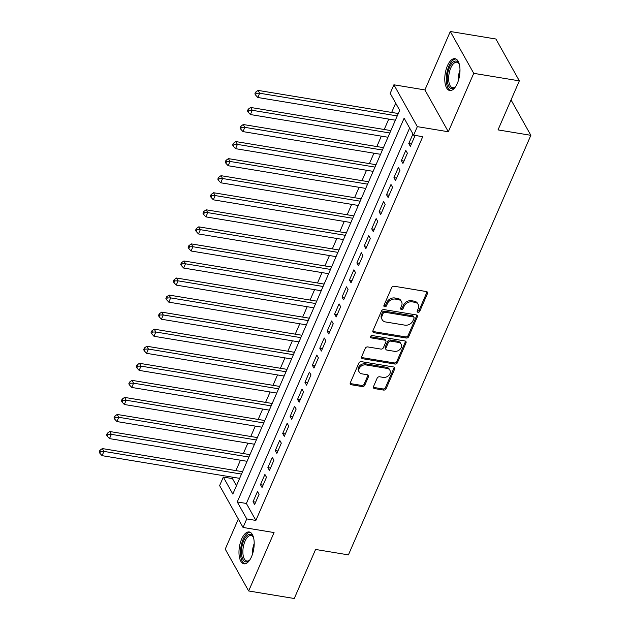 <?xml version="1.0" encoding="UTF-8"?>
<svg xmlns="http://www.w3.org/2000/svg" width="630" height="630" viewBox="0 0 630 630"><rect width="100%" height="100%" fill="white"/><g stroke="black" fill="none" stroke-linecap="round" stroke-linejoin="round"><path stroke-width="0.94" d="M417.989 312.283A1.417 1.11 150.8 0 0 419.753 311.315L427.487 293.525A2.032 1.583 150.8 0 0 427.463 292.241A2.032 1.583 150.8 0 0 426.423 291.556L394.191 286.24A2.032 1.583 150.8 0 0 391.679 287.627L383.938 305.408A1.417 1.11 150.8 0 0 386.45 305.826L387.45 303.518A6.497 5.064 150.8 0 1 395.506 299.108L398.191 299.549A6.497 5.064 150.8 0 1 401.53 301.738A6.497 5.064 150.8 0 1 401.593 305.857L400.593 308.157A1.417 1.11 150.8 0 0 403.098 308.566L404.098 306.267A6.497 5.064 150.8 0 1 412.162 301.857L414.847 302.298A6.497 5.064 150.8 0 1 418.186 304.479A6.497 5.064 150.8 0 1 418.241 308.598L417.241 310.905A1.417 1.11 150.8 0 0 417.989 312.283M417.178 311.11A1.417 1.11 150.8 0 0 419.115 310.188L426.849 292.399A2.032 1.583 150.8 0 0 426.99 291.761M383.875 305.613A1.417 1.11 150.8 0 0 385.812 304.692L386.812 302.392L387.45 303.518M400.522 308.361A1.417 1.11 150.8 0 0 402.468 307.44L403.468 305.141L404.098 306.267M251.527 556.707A16.136 7.237 -80.6 0 0 249.212 531.964A16.136 7.237 -80.6 0 0 241.644 539.067A16.136 7.237 -80.6 0 0 243.96 563.803A16.136 7.237 -80.6 0 0 251.527 556.707M457.317 83.412A16.136 7.237 -80.6 0 0 455.002 58.677A16.136 7.237 -80.6 0 0 447.442 65.772A16.136 7.237 -80.6 0 0 449.757 90.515A16.136 7.237 -80.6 0 0 457.317 83.412M373.48 386.623A2.032 1.583 150.8 0 0 373.495 387.907A2.032 1.583 150.8 0 0 374.543 388.592L383.583 390.08A2.032 1.583 150.8 0 0 386.103 388.702L394.695 368.952A2.032 1.583 150.8 0 0 394.671 367.66A2.032 1.583 150.8 0 0 393.632 366.975L361.399 361.659A2.032 1.583 150.8 0 0 358.88 363.045L350.296 382.796A2.032 1.583 150.8 0 0 350.311 384.087A2.032 1.583 150.8 0 0 351.359 384.765L362.274 386.568A2.032 1.583 150.8 0 0 364.794 385.19L368.471 376.732A2.032 1.583 150.8 0 0 368.455 375.448A2.032 1.583 150.8 0 0 367.408 374.763L361.99 373.873A5.434 4.229 150.8 0 1 359.202 372.046A5.434 4.229 150.8 0 1 360.242 366.975A5.434 4.229 150.8 0 1 365.888 364.912L387.103 368.416A5.434 4.229 150.8 0 1 389.899 370.235A5.434 4.229 150.8 0 1 388.86 375.315A5.434 4.229 150.8 0 1 383.213 377.37L379.677 376.787A2.032 1.583 150.8 0 0 377.157 378.165L373.48 386.623M246.755 518.923L243.046 527.452L219.618 485.604L223.327 477.083L232.824 494.046L399.688 110.289L390.19 93.327L393.9 84.798L417.328 126.646L413.619 135.174L404.121 118.204L237.258 501.96L246.755 518.923L255.875 520.427L422.738 136.678L413.619 135.174M519.341 80.861L473.736 73.34L450.308 31.5L495.912 39.021L519.341 80.861L498.015 129.898L530.854 135.316L348.414 554.88L315.583 549.462L294.265 598.5L248.661 590.979L274.058 532.563L243.046 527.452M450.308 31.5L424.903 89.917L448.332 131.757L473.736 73.34M448.332 131.757L417.328 126.646M406.224 338.019A2.032 1.583 150.8 0 0 408.744 336.641L417.328 316.882A2.032 1.583 150.8 0 0 417.312 315.599A2.032 1.583 150.8 0 0 416.265 314.913L384.04 309.598A2.032 1.583 150.8 0 0 381.52 310.976L372.928 330.734A2.032 1.583 150.8 0 0 372.952 332.018A2.032 1.583 150.8 0 0 373.992 332.703L406.224 338.019L405.586 336.885A2.032 1.583 150.8 0 0 408.106 335.507L416.698 315.748A2.032 1.583 150.8 0 0 416.84 315.118M406.011 342.917L397.42 362.667A2.032 1.583 150.8 0 1 394.9 364.045L362.675 358.73A2.032 1.583 150.8 0 1 361.628 358.053A2.032 1.583 150.8 0 1 361.612 356.761L365.29 348.311A2.032 1.583 150.8 0 1 367.81 346.933L380.874 349.083A2.032 1.583 150.8 0 0 383.394 347.705L385.836 342.098A2.032 1.583 150.8 0 0 385.812 340.814A2.032 1.583 150.8 0 0 384.772 340.129L371.164 337.885A1.417 1.11 150.8 0 1 372.18 335.546L404.948 340.948A2.032 1.583 150.8 0 1 405.996 341.625A2.032 1.583 150.8 0 1 406.011 342.917L405.381 341.783L396.79 361.541L397.42 362.667M238.329 519.018L225.233 549.139L248.661 590.979M412.949 133.97L408.776 143.553L410.358 146.38L414.808 136.151L414.327 135.285M402.948 163.438L407.397 153.208L405.815 150.381L401.365 160.611L402.948 163.438M395.53 180.495L399.979 170.265L398.396 167.438L393.947 177.668L395.53 180.495M388.111 197.552L392.561 187.315L390.978 184.488L386.529 194.725L388.111 197.552M380.693 214.609L385.143 204.372L383.56 201.545L379.11 211.782L380.693 214.609M373.283 231.659L377.732 221.429L376.149 218.602L371.7 228.832L373.283 231.659M365.865 248.716L370.314 238.486L368.731 235.659L364.282 245.889L365.865 248.716M358.446 265.773L362.896 255.544L361.313 252.717L356.863 262.946L358.446 265.773M351.036 282.831L355.485 272.593L353.902 269.766L349.453 280.003L351.036 282.831M343.618 299.888L348.067 289.65L346.484 286.823L342.035 297.061L343.618 299.888M336.2 316.937L340.649 306.708L339.066 303.88L334.617 314.11L336.2 316.937M328.781 333.995L333.231 323.765L331.648 320.938L327.198 331.167L328.781 333.995M321.371 351.052L325.82 340.814L324.237 337.987L319.788 348.225L321.371 351.052M313.953 368.109L318.402 357.871L316.819 355.044L312.37 365.282L313.953 368.109M306.534 385.166L310.984 374.929L309.401 372.102L304.952 382.339L306.534 385.166M299.124 402.216L303.573 391.986L301.99 389.159L297.541 399.389L299.124 402.216M291.706 419.273L296.155 409.043L294.572 406.216L290.123 416.446L291.706 419.273M284.287 436.33L288.737 426.093L287.154 423.265L282.705 433.503L284.287 436.33M276.869 453.387L281.319 443.15L279.736 440.323L275.286 450.56L276.869 453.387M269.459 470.437L273.908 460.207L272.325 457.38L267.876 467.61L269.459 470.437M262.041 487.494L266.49 477.264L264.907 474.437L260.458 484.667L262.041 487.494M409.618 128.032L246.377 503.465L255.875 520.427M257.489 491.495L253.039 501.724L254.622 504.551L259.072 494.322L257.489 491.495M395.687 103.155L391.655 112.439M388.757 119.094L384.237 129.489M381.347 136.151L376.827 146.546M373.929 153.208L369.408 163.603M366.51 170.265L361.99 180.66M359.092 187.315L354.572 197.718M351.682 204.372L347.161 214.767M344.264 221.429L339.743 231.824M336.845 238.486L332.325 248.882M329.435 255.536L324.915 265.939M322.017 272.593L317.496 282.996M314.598 289.65L310.078 300.045M307.188 306.708L302.66 317.103M299.77 323.765L295.25 334.16M292.351 340.814L287.831 351.217M284.933 357.871L280.413 368.266M277.523 374.929L273.003 385.324M270.105 391.986L265.584 402.381M262.686 409.043L258.166 419.438M255.276 426.093L250.748 436.495M247.858 443.15L243.338 453.545M240.439 460.207L235.919 470.602M233.021 477.264L232.446 478.587L236.447 485.722M530.854 135.316L511.04 99.942M232.446 478.587L223.327 477.083M424.903 89.917L393.9 84.798M246.377 503.465L237.258 501.96M408.776 143.553L411.398 143.987M401.365 160.611L403.988 161.044M393.947 177.668L396.569 178.101M386.529 194.725L389.151 195.158M379.11 211.782L381.741 212.216M371.7 228.832L374.322 229.265M364.282 245.889L366.904 246.322M356.863 262.946L359.486 263.379M349.453 280.003L352.075 280.437M342.035 297.061L344.657 297.494M334.617 314.11L337.239 314.543M327.198 331.167L329.829 331.6M319.788 348.225L322.41 348.658M312.37 365.282L314.992 365.715M304.952 382.339L307.574 382.772M297.541 399.389L300.163 399.822M290.123 416.446L292.745 416.879M282.705 433.503L285.327 433.936M275.286 450.56L277.917 450.993M267.876 467.61L270.498 468.043M260.458 484.667L263.08 485.1M253.039 501.724L255.67 502.157M418.186 304.479L417.548 303.353A6.497 5.064 150.8 0 0 414.209 301.171L414.847 302.298M403.468 305.141A6.497 5.064 150.8 0 1 411.524 300.723L414.209 301.171M401.53 301.738L400.9 300.605A6.497 5.064 150.8 0 0 397.561 298.423L398.191 299.549M386.812 302.392A6.497 5.064 150.8 0 1 394.876 297.982L397.561 298.423M372.787 331.364A2.032 1.583 150.8 0 0 373.362 331.569L405.586 336.885M414.02 318.308A1.417 1.11 150.8 0 0 413.28 316.929L384.993 312.267A1.417 1.11 150.8 0 0 383.229 313.228L382.174 315.661A6.497 5.064 150.8 0 0 382.229 319.78A6.497 5.064 150.8 0 0 385.568 321.961L404.909 325.151A6.497 5.064 150.8 0 0 412.965 320.741L414.02 318.308M414.012 317.41L413.374 316.276A1.417 1.11 150.8 0 0 412.642 315.803L413.28 316.929M382.229 319.78L381.599 318.646A6.497 5.064 150.8 0 1 381.536 314.527L382.591 312.102A1.417 1.11 150.8 0 1 384.355 311.133L412.642 315.803M361.47 357.399A2.032 1.583 150.8 0 0 362.037 357.604L394.27 362.919A2.032 1.583 150.8 0 0 396.79 361.541M385.812 340.814L385.182 339.68A2.032 1.583 150.8 0 0 384.135 339.003L370.527 336.759L371.164 337.885M394.443 351.32A5.434 4.229 150.8 0 0 400.089 349.264A5.434 4.229 150.8 0 0 401.129 344.193A5.434 4.229 150.8 0 0 398.333 342.366L390.86 341.137A2.032 1.583 150.8 0 0 388.34 342.515L385.899 348.122A2.032 1.583 150.8 0 0 385.922 349.406A2.032 1.583 150.8 0 0 386.962 350.091L394.443 351.32M401.129 344.193L400.491 343.059A5.434 4.229 150.8 0 0 397.703 341.239L398.333 342.366M385.922 349.406L385.284 348.28A2.032 1.583 150.8 0 1 385.269 346.988L387.71 341.381A2.032 1.583 150.8 0 1 390.222 340.003L397.703 341.239M405.381 341.783A2.032 1.583 150.8 0 0 405.523 341.153M389.899 370.235L389.261 369.109A5.434 4.229 150.8 0 0 386.474 367.282L387.103 368.416M359.202 372.046L358.565 370.912A5.434 4.229 150.8 0 1 359.604 365.841A5.434 4.229 150.8 0 1 365.25 363.786L386.474 367.282M350.154 383.434A2.032 1.583 150.8 0 0 350.721 383.639L361.644 385.434A2.032 1.583 150.8 0 0 364.164 384.056L367.841 375.606A2.032 1.583 150.8 0 0 367.983 374.968M373.338 387.253A2.032 1.583 150.8 0 0 373.905 387.458L382.953 388.954A2.032 1.583 150.8 0 0 385.466 387.568L394.057 367.818A2.032 1.583 150.8 0 0 394.199 367.18M398.278 113.526L258.079 90.405L259.662 93.232L257.812 97.5L395.388 120.188M397.239 115.92L259.662 93.232L256.26 93.271L255.63 92.145L254.882 93.846L255.52 94.98L256.26 93.271M257.812 97.5L255.52 94.98M255.63 92.145L258.079 90.405M455.663 86.546A13.962 6.261 99.4 0 1 454.97 87.263A13.962 6.261 99.4 0 1 447.883 83.924A13.962 6.261 99.4 0 1 449.568 67.197A13.962 6.261 99.4 0 1 458.908 63.425A13.962 6.261 99.4 0 1 459.325 64.331M459.168 63.961A12.931 5.796 -80.6 0 0 456.852 62.228A12.931 5.796 -80.6 0 0 450.797 67.914A12.931 5.796 -80.6 0 0 452.647 87.743A12.931 5.796 -80.6 0 0 455.395 86.846M455.931 58.976A16.034 7.19 -80.6 0 0 448.93 66.071A16.034 7.19 -80.6 0 0 450.733 90.523M249.866 559.834A13.962 6.261 99.4 0 1 249.181 560.55A13.962 6.261 99.4 0 1 245.85 561.913A13.962 6.261 99.4 0 1 241.841 547.273A13.962 6.261 99.4 0 1 250.244 534.342A13.962 6.261 99.4 0 1 253.11 536.721A13.962 6.261 99.4 0 1 253.536 537.626M253.37 537.256A12.931 5.796 -80.6 0 0 251.063 535.524A12.931 5.796 -80.6 0 0 250.992 535.508A12.931 5.796 -80.6 0 0 243.227 547.407A12.931 5.796 -80.6 0 0 246.858 561.031A12.931 5.796 -80.6 0 0 246.921 561.039A12.931 5.796 -80.6 0 0 249.598 560.133M250.141 532.263A16.034 7.19 -80.6 0 0 240.951 546.958A16.034 7.19 -80.6 0 0 244.936 563.818M390.86 130.583L250.661 107.462L252.244 110.289L250.393 114.55L387.97 137.245M389.82 132.977L252.244 110.289L248.842 110.329L248.212 109.195L247.472 110.904L248.102 112.038L248.842 110.329M250.393 114.55L248.102 112.038M248.212 109.195L250.661 107.462M383.45 147.64L243.251 124.519L244.834 127.347L242.975 131.607L380.551 154.295M382.41 150.035L244.834 127.347L241.432 127.386L240.794 126.252L240.054 127.961L240.684 129.087L241.432 127.386M242.975 131.607L240.684 129.087M240.794 126.252L243.251 124.519M376.031 164.698L235.833 141.577L237.416 144.404L235.557 148.664L373.133 171.352M374.992 167.092L237.416 144.404L234.014 144.443L233.376 143.309L232.635 145.018L233.273 146.144L234.014 144.443M235.557 148.664L233.273 146.144M233.376 143.309L235.833 141.577M368.613 181.755L228.414 158.626L229.997 161.453L228.147 165.721L365.723 188.409M367.573 184.149L229.997 161.453L226.595 161.493L225.965 160.366L225.225 162.067L225.855 163.202L226.595 161.493M228.147 165.721L225.855 163.202M225.965 160.366L228.414 158.626M361.203 198.804L220.996 175.683L222.579 178.511L220.728 182.779L358.305 205.467M360.155 201.198L222.579 178.511L219.177 178.55L218.547 177.424L217.807 179.125L218.437 180.259L219.177 178.55M220.728 182.779L218.437 180.259M218.547 177.424L220.996 175.683M353.784 215.862L213.586 192.741L215.169 195.568L213.31 199.828L350.886 222.524M352.745 218.256L215.169 195.568L211.767 195.607L211.129 194.473L210.389 196.182L211.026 197.316L211.767 195.607M213.31 199.828L211.026 197.316M211.129 194.473L213.586 192.741M346.366 232.919L206.167 209.798L207.75 212.625L205.9 216.885L343.476 239.573M345.327 235.313L207.75 212.625L204.348 212.664L203.718 211.53L202.97 213.239L203.608 214.365L204.348 212.664M205.9 216.885L203.608 214.365M203.718 211.53L206.167 209.798M338.948 249.976L198.749 226.847L200.332 229.674L198.481 233.943L336.058 256.63M337.908 252.37L200.332 229.674L196.93 229.722L196.3 228.588L195.56 230.296L196.19 231.423L196.93 229.722M198.481 233.943L196.19 231.423M196.3 228.588L198.749 226.847M331.537 267.025L191.339 243.905L192.922 246.732L191.063 251L328.639 273.688M330.498 269.427L192.922 246.732L189.52 246.771L188.882 245.645L188.142 247.346L188.772 248.48L189.52 246.771M191.063 251L188.772 248.48M188.882 245.645L191.339 243.905M324.119 284.083L183.921 260.962L185.504 263.789L183.645 268.049L321.221 290.745M323.08 286.477L185.504 263.789L182.102 263.828L181.464 262.702L180.723 264.403L181.361 265.537L182.102 263.828M183.645 268.049L181.361 265.537M181.464 262.702L183.921 260.962M316.701 301.14L176.502 278.019L178.085 280.846L176.235 285.106L313.811 307.802M315.661 303.534L178.085 280.846L174.683 280.885L174.053 279.752L173.313 281.46L173.943 282.586L174.683 280.885M176.235 285.106L173.943 282.586M174.053 279.752L176.502 278.019M309.291 318.197L169.084 295.076L170.667 297.903L168.816 302.164L306.393 324.852M308.243 320.591L170.667 297.903L167.265 297.943L166.635 296.809L165.895 298.518L166.525 299.644L167.265 297.943M168.816 302.164L166.525 299.644M166.635 296.809L169.084 295.076M301.872 335.255L161.674 312.126L163.257 314.953L161.398 319.221L298.974 341.909M300.833 337.648L163.257 314.953L159.855 314.992L159.217 313.866L158.477 315.567L159.114 316.701L159.855 314.992M161.398 319.221L159.114 316.701M159.217 313.866L161.674 312.126M294.454 352.304L154.255 329.183L155.838 332.01L153.988 336.278L291.564 358.966M293.415 354.698L155.838 332.01L152.436 332.049L151.806 330.923L151.058 332.624L151.696 333.758L152.436 332.049M153.988 336.278L151.696 333.758M151.806 330.923L154.255 329.183M287.036 369.361L146.837 346.24L148.42 349.067L146.57 353.328L284.146 376.023M285.996 371.755L148.42 349.067L145.018 349.107L144.388 347.973L143.648 349.682L144.278 350.815L145.018 349.107M146.57 353.328L144.278 350.815M144.388 347.973L146.837 346.24M279.625 386.418L139.427 363.297L141.01 366.125L139.151 370.385L276.727 393.073M278.586 388.812L141.01 366.125L137.608 366.164L136.97 365.03L136.23 366.739L136.86 367.865L137.608 366.164M139.151 370.385L136.86 367.865M136.97 365.03L139.427 363.297M272.207 403.476L132.009 380.355L133.591 383.182L131.733 387.442L269.309 410.13M271.168 405.87L133.591 383.182L130.189 383.221L129.552 382.087L128.811 383.796L129.449 384.922L130.189 383.221M131.733 387.442L129.449 384.922M129.552 382.087L132.009 380.355M264.789 420.533L124.59 397.404L126.173 400.231L124.323 404.499L261.899 427.187M263.75 422.927L126.173 400.231L122.771 400.27L122.141 399.144L121.401 400.845L122.031 401.979L122.771 400.27M124.323 404.499L122.031 401.979M122.141 399.144L124.59 397.404M257.379 437.582L117.172 414.461L118.755 417.288L116.904 421.557L254.481 444.245M256.331 439.976L118.755 417.288L115.353 417.328L114.723 416.202L113.983 417.903L114.613 419.037L115.353 417.328M116.904 421.557L114.613 419.037M114.723 416.202L117.172 414.461M249.96 454.639L109.762 431.519L111.345 434.346L109.486 438.606L247.062 461.302M248.921 457.034L111.345 434.346L107.943 434.385L107.305 433.251L106.564 434.96L107.202 436.094L107.943 434.385M109.486 438.606L107.202 436.094M107.305 433.251L109.762 431.519M242.542 471.697L102.344 448.576L103.926 451.403L102.076 455.663L239.652 478.351M241.503 474.091L103.926 451.403L100.524 451.442L99.894 450.308L99.146 452.017L99.784 453.143L100.524 451.442M102.076 455.663L99.784 453.143M99.894 450.308L102.344 448.576M419.115 310.188L419.753 311.315M385.812 304.692L386.45 305.826M402.468 307.44L403.098 308.566M411.524 300.723L412.162 301.857M394.876 297.982L395.506 299.108M426.849 292.399L427.487 293.525M373.362 331.569L373.992 332.703M416.698 315.748L417.328 316.882M408.106 335.507L408.744 336.641M384.355 311.133L384.993 312.267M382.591 312.102L383.229 313.228M381.536 314.527L382.174 315.661M394.27 362.919L394.9 364.045M362.037 357.604L362.675 358.73M384.135 339.003L384.772 340.129M390.222 340.003L390.86 341.137M387.71 341.381L388.34 342.515M385.269 346.988L385.899 348.122M365.25 363.786L365.888 364.912M367.841 375.606L368.471 376.732M364.164 384.056L364.794 385.19M361.644 385.434L362.274 386.568M350.721 383.639L351.359 384.765M394.057 367.818L394.695 368.952M385.466 387.568L386.103 388.702M382.953 388.954L383.583 390.08M373.905 387.458L374.543 388.592M458.183 81.16A12.931 5.796 99.4 0 1 459.987 70.237M252.394 554.455A12.931 5.796 99.4 0 1 254.189 543.533"/></g></svg>
